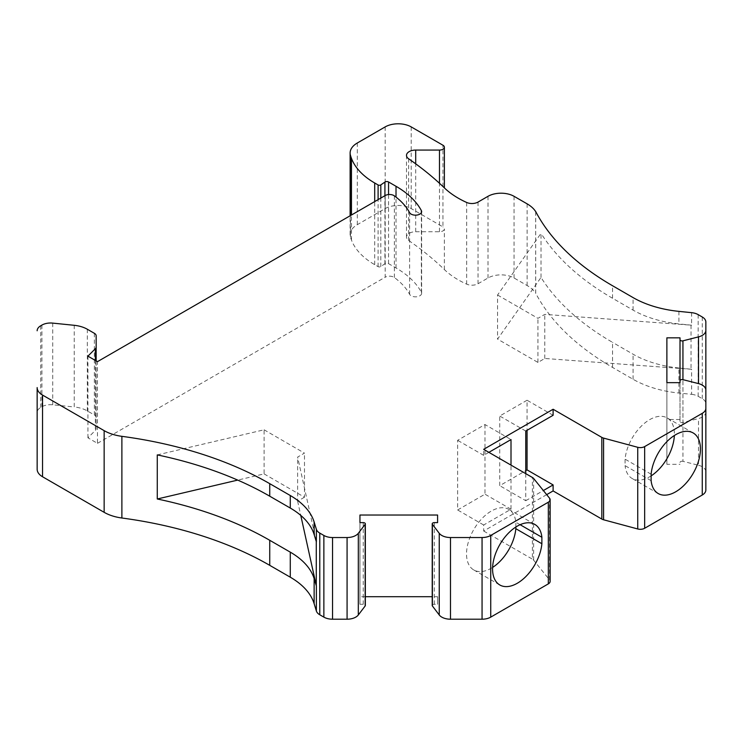 <?xml version="1.0" encoding="UTF-8"?>
<svg xmlns="http://www.w3.org/2000/svg" width="743" height="743" viewBox="0 0 743 743"><rect width="100%" height="100%" fill="white"/><g stroke="black" fill="none" stroke-linecap="round" stroke-linejoin="round"><path stroke-width="0.56" stroke-dasharray="3.71 2.79" d="M549.551 498.2L549.551 579.874L533.623 560.157A6.139 3.539 0 0 0 532.406 559.154L532.406 477.48M549.551 579.874A6.139 3.539 180 0 1 550.126 581.379M432.222 605.489A2.09 1.207 180 0 1 434.302 604.291L437.59 604.291L437.59 596.703L432.222 596.703M437.59 596.703L437.59 604.291M359.956 604.291L359.956 522.617L359.956 604.291L363.243 604.291A2.09 1.207 180 0 1 365.333 605.489M365.333 596.703L359.956 596.703M612.557 367.423L612.557 342.365A306.84 177.15 180 0 1 541.025 277.436L497.559 339.105L537.941 362.426L544.795 358.47L691.046 369.234A12.278 7.086 180 0 1 691.622 369.29L691.622 394.338L678.916 393.047A85.919 49.605 180 0 1 633.082 379.274L612.557 367.423A306.84 177.15 180 0 1 535.694 293.197L535.694 211.523M541.025 277.436L541.025 233.339L497.559 295.017L497.559 339.105M678.916 311.373L678.916 323.902A85.919 49.605 180 0 1 633.082 310.119L612.557 298.268A306.84 177.15 180 0 1 541.025 233.339M678.916 393.047L678.916 367.989L691.622 369.29M678.916 367.989A85.919 49.605 180 0 1 633.082 354.216L612.557 342.365M37.15 469.242L37.15 412.449A12.278 7.086 180 0 1 40.744 407.433L41.914 406.755A12.278 7.086 180 0 1 52.725 404.796L74.226 406.978L74.226 325.304M94.37 333.31L94.37 414.984L87.321 410.916A24.547 14.173 0 0 0 74.226 406.978M96.163 335.817L96.163 428.627A6.139 3.539 180 0 1 95.345 430.401L87.925 437.822L97.463 443.33L97.463 361.655M94.37 414.984A6.139 3.539 180 0 1 96.163 417.492M96.163 360.903L96.163 428.627M87.925 356.148L87.925 437.822M515.846 527.028L515.846 522.236A34.977 20.2 120 0 0 508.76 509.364A34.977 20.2 120 0 0 481.798 518.735A34.977 20.2 120 0 0 466.53 553.944A34.977 20.2 120 0 0 473.774 569.955A34.977 20.2 120 0 0 492.609 567.411M97.463 443.33L385.19 277.213L385.19 195.539M520.109 524.697L515.846 522.236M385.171 126.904L385.171 208.579L357.318 224.665A24.547 14.173 0 0 0 350.12 234.686A24.547 14.173 0 0 0 350.464 237.036A116.595 67.316 0 0 0 351.458 240.026A85.919 49.605 0 0 0 374.695 264.666L378.103 266.635A1.839 1.059 0 0 0 380.815 266.57L384.93 263.737A2.452 1.421 0 0 1 388.552 263.644L396.019 267.963A101.875 58.818 0 0 1 421.355 292.259A6.139 3.539 0 0 1 421.625 293.299A6.139 3.539 0 0 1 417.835 296.568A6.139 3.539 0 0 1 411.148 295.798A6.139 3.539 0 0 1 409.625 294.339A89.597 51.731 0 0 0 394.357 277.529A6.139 3.539 0 0 0 393.874 277.213A6.139 3.539 0 0 0 385.19 277.213M385.171 208.579A18.408 10.625 180 0 1 411.204 208.579L442.949 226.903L442.949 145.229M478.037 202.068L478.037 283.742A8.591 4.96 180 0 1 466.669 284.142A92.048 53.143 0 0 1 458.282 279.86A92.048 53.143 0 0 1 444.351 269.542A393.985 227.46 0 0 0 408.631 240.463A9.204 5.312 0 0 1 406.495 237.063A9.204 5.312 0 0 1 415.699 231.742L439.475 231.742A4.913 2.833 0 0 0 444.379 228.909A4.913 2.833 0 0 0 442.949 226.903M478.037 283.742L488.012 277.984A18.408 10.625 180 0 1 514.045 277.984L527.121 285.526A36.825 21.259 180 0 1 535.657 293.244L535.657 211.569M553.108 415.272L527.066 400.236L527.066 430.299M527.066 400.236L499.733 416.024L499.733 485.671L525.765 470.644M525.765 473.644L525.765 500.708L499.733 485.671M525.765 431.051L499.733 416.024M484.975 424.541L484.975 494.188L457.632 509.977L457.632 440.32L484.975 424.541L511.008 439.568M525.765 500.708L543.365 490.547M691.622 394.338A12.278 7.086 180 0 1 698.169 396.307L702.256 398.666A12.278 7.086 180 0 1 705.85 403.672L705.85 412.068A12.278 7.086 0 0 1 698.513 418.55L682.938 422.507L682.938 379.654L682.938 461.329L698.513 465.276L698.513 418.55M705.85 321.998L705.85 403.672M680.012 337.833L680.012 421.402A2.09 1.207 0 0 0 682.102 422.609A2.09 1.207 0 0 0 682.938 422.507M680.012 421.402L680.012 382.654M666.88 464.329L666.88 382.654L666.88 464.329L680.012 464.329M680.012 419.507L666.88 419.507M682.938 461.329A2.09 1.207 0 0 0 682.102 461.227A2.09 1.207 0 0 0 680.012 462.434M698.513 465.276A12.278 7.086 0 0 1 705.85 471.768L705.85 390.094M705.85 471.768L705.85 489.999M488.885 452.348L483.674 455.357L483.674 449.339M546.681 494.643L483.674 531.022L483.674 525.004L511.008 509.224L511.008 465.127M483.674 531.022L532.406 559.154M483.674 525.004L457.632 509.977M483.674 455.357L457.632 440.32M651.119 480.675L625.077 465.638L625.077 459.165A34.977 20.2 -60 0 1 641.506 425.962A34.977 20.2 -60 0 1 667.149 417.919A34.977 20.2 -60 0 1 674.393 433.94A34.977 20.2 -60 0 1 674.356 435.5M651.119 474.201L625.077 459.165M651.119 475.882A34.977 20.2 -60 0 1 632.163 478.511A34.977 20.2 -60 0 1 625.077 465.638M511.008 509.224L484.975 494.188M497.559 295.017L537.941 318.329L544.795 314.373L691.046 325.146A12.278 7.086 180 0 1 691.622 325.193L678.916 323.902M537.941 362.426L537.941 318.329M544.795 358.47L544.795 314.373M157.275 454.902L264.099 429.798L264.099 473.895L237.704 480.099M264.099 429.798L304.481 453.119L297.627 457.075L316.277 541.508A12.278 7.086 0 0 0 316.369 541.842M264.099 473.895L304.481 497.206L304.481 453.119M304.481 497.206L297.627 501.163L297.627 457.075M297.627 501.163L300.776 515.401M533.623 560.157L533.623 478.483M434.302 522.617L434.302 604.291M363.243 522.617L363.243 604.291M612.557 298.268L612.557 285.749M40.744 325.759L40.744 407.433M41.914 325.081L41.914 406.755M52.725 323.112L52.725 404.796M87.321 410.916L87.321 329.242M95.345 360.429L95.345 430.401M409.625 294.339L409.625 212.665M394.357 277.529L394.357 195.855M421.355 292.259L421.355 212.665M396.019 267.963L396.019 197.109M388.552 263.644L388.552 194.545M384.93 263.737L384.93 195.688M380.815 266.57L380.815 198.065M378.103 266.635L378.103 199.635M374.695 264.666L374.695 201.594M351.458 240.026L351.458 215.015M350.464 237.036L350.464 215.591M357.318 224.665L357.318 142.99M411.204 126.904L411.204 208.579M439.475 231.742L439.475 183.27M415.699 231.742L415.699 163.822M408.631 240.463L408.631 158.788M444.351 269.542L444.379 228.909M466.669 202.468L466.669 284.142M488.012 196.31L488.012 277.984M514.045 196.31L514.045 277.984M527.121 203.851L527.121 285.526M702.256 316.992L702.256 398.666M698.169 314.633L698.169 396.307M691.046 325.146L691.046 369.234M633.082 379.274L633.082 354.216M691.622 312.664L691.622 325.193M633.082 310.119L633.082 297.599M473.774 569.955L499.816 584.982M421.625 293.299L421.625 211.625M350.12 234.686L350.12 215.786M406.495 237.063L406.495 155.389M693.182 432.955L667.149 417.919M658.205 493.538L632.163 478.511M508.76 509.364L534.793 524.4"/><path stroke-width="1.11" d="M550.126 499.705L550.126 581.379A6.139 3.539 180 0 1 548.325 583.877L490.742 617.127A12.278 7.086 0 0 1 482.058 619.207L482.058 537.533A12.278 7.086 0 0 0 490.742 535.452L548.325 502.203A6.139 3.539 180 0 0 550.126 499.705A6.139 3.539 180 0 0 549.551 498.2L533.623 478.483A6.139 3.539 0 0 0 532.406 477.48L483.674 449.339L553.108 409.254L553.108 415.272L525.765 431.051L525.765 473.644M541.879 543.737L541.879 537.263A34.977 20.2 120 0 0 534.793 524.4A34.977 20.2 120 0 0 507.84 533.771A34.977 20.2 120 0 0 492.572 568.971A34.977 20.2 120 0 0 499.816 584.982A34.977 20.2 120 0 0 525.459 576.949A34.977 20.2 120 0 0 541.879 543.737L515.846 528.71L515.846 527.028M482.058 537.533L450.481 537.533A12.278 7.086 180 0 1 439.243 533.298L432.398 524.307A2.09 1.207 180 0 1 432.222 523.815A2.09 1.207 180 0 1 434.302 522.617L437.59 522.617L437.59 515.029L437.59 522.617M482.058 619.207L450.481 619.207A12.278 7.086 180 0 1 439.243 614.972L432.398 605.982A2.09 1.207 180 0 1 432.222 605.489L432.222 523.815M437.59 515.029L359.956 515.029L359.956 522.617L363.243 522.617A2.09 1.207 180 0 1 365.333 523.815A2.09 1.207 180 0 1 365.157 524.307L358.312 533.298A12.278 7.086 180 0 1 347.074 537.533L332.539 537.533A12.278 7.086 0 0 1 323.864 535.452L319.778 533.093L319.778 614.777L323.864 617.127A12.278 7.086 0 0 0 332.539 619.207L332.539 537.533M432.222 596.703L365.333 596.703M359.956 515.029L359.956 522.617M365.333 523.815L365.333 605.489A2.09 1.207 180 0 1 365.157 605.982L358.312 614.972A12.278 7.086 180 0 1 347.074 619.207L332.539 619.207M705.85 412.068L705.85 321.998A12.278 7.086 180 0 0 702.256 316.992L698.169 314.633A12.278 7.086 180 0 0 691.622 312.664L678.916 311.373A85.919 49.605 180 0 1 633.082 297.599L612.557 285.749A306.84 177.15 180 0 1 535.694 211.523L535.657 211.569A36.825 21.259 180 0 0 527.121 203.851L514.045 196.31A18.408 10.625 180 0 0 488.012 196.31L478.037 202.068A8.591 4.96 180 0 1 466.669 202.468A92.048 53.143 0 0 1 458.282 198.186A92.048 53.143 0 0 1 444.351 187.868A393.985 227.46 0 0 0 408.631 158.788A9.204 5.312 0 0 1 406.495 155.389A9.204 5.312 0 0 1 415.699 150.067L439.475 150.067A4.913 2.833 0 0 0 444.379 147.235A4.913 2.833 0 0 0 442.949 145.229L411.204 126.904A18.408 10.625 180 0 0 385.171 126.904L357.318 142.99A24.547 14.173 0 0 0 350.12 153.012A24.547 14.173 0 0 0 350.464 155.361A116.595 67.316 0 0 0 351.458 158.352A85.919 49.605 0 0 0 374.695 182.992L378.103 184.961A1.839 1.059 0 0 0 380.815 184.896L384.93 182.063A2.452 1.421 0 0 1 388.552 181.97L396.019 186.289A101.875 58.818 0 0 1 421.355 210.575A6.139 3.539 0 0 1 421.625 211.625A6.139 3.539 0 0 1 417.835 214.894A6.139 3.539 0 0 1 411.148 214.123A6.139 3.539 0 0 1 409.625 212.665A89.597 51.731 0 0 0 394.357 195.855A6.139 3.539 0 0 0 393.874 195.539A6.139 3.539 0 0 0 385.19 195.539L97.463 361.655L87.925 356.148L95.345 348.727L95.345 360.429M290.272 508.045L290.272 495.516A85.919 49.605 0 0 1 314.131 521.976L316.369 529.313L316.369 541.842L314.131 534.505A85.919 49.605 0 0 0 290.272 508.045L269.737 496.194A306.84 177.15 0 0 0 157.275 454.902L157.275 498.99A306.84 177.15 0 0 1 269.737 540.291L290.272 552.142A85.919 49.605 0 0 1 314.131 578.602L316.369 585.939L316.369 610.997A12.278 7.086 0 0 0 319.778 614.777M680.012 380.76L680.012 337.833L666.88 337.833L666.88 382.654L680.012 382.654L680.012 380.76A2.09 1.207 0 0 1 682.102 379.552A2.09 1.207 0 0 1 682.938 379.654L698.513 383.602A12.278 7.086 0 0 1 705.85 390.094L705.85 408.325A12.278 7.086 180 0 1 702.256 413.34L644.664 446.589A6.139 3.539 180 0 1 637.735 447.295L603.576 438.101A6.139 3.539 0 0 1 601.83 437.395L553.108 409.254M705.85 408.325L705.85 489.999A12.278 7.086 180 0 1 702.256 495.014L644.664 528.264A6.139 3.539 180 0 1 637.735 528.97L603.576 519.775L603.576 438.101M651.119 474.201L651.119 480.675A34.977 20.2 -60 0 0 658.205 493.538A34.977 20.2 -60 0 0 685.157 484.167A34.977 20.2 -60 0 0 700.426 448.967A34.977 20.2 -60 0 0 693.182 432.955A34.977 20.2 -60 0 0 667.539 440.989A34.977 20.2 -60 0 0 651.119 474.201M316.369 610.997L314.131 603.65A85.919 49.605 0 0 0 290.272 577.19L269.737 565.339A306.84 177.15 0 0 0 121.889 518.01L121.889 436.336A306.84 177.15 0 0 1 269.737 483.665L290.272 495.516M121.889 518.01A36.825 21.259 0 0 1 104.15 512.326L104.15 430.652A36.825 21.259 0 0 0 121.889 436.336M104.15 430.652L42.546 395.081A18.408 10.625 180 0 1 37.15 387.567L37.15 469.242A18.408 10.625 180 0 0 42.546 476.755L104.15 512.326M37.15 387.567L37.15 412.449M37.15 330.774A12.278 7.086 180 0 1 40.744 325.759L41.914 325.081A12.278 7.086 180 0 1 52.725 323.112L74.226 325.304A24.547 14.173 0 0 1 87.321 329.242L94.37 333.31A6.139 3.539 180 0 1 96.163 335.817L96.163 360.903M96.163 346.953A6.139 3.539 180 0 1 95.345 348.727M492.609 567.411A34.977 20.2 120 0 0 515.846 528.71M541.879 537.263L520.109 524.697M527.066 430.299L527.066 469.892L525.765 470.644M543.365 490.547L553.108 484.919L527.066 469.892M698.513 383.602L698.513 336.876A12.278 7.086 0 0 0 705.85 330.394M698.513 336.876L682.938 340.833A2.09 1.207 0 0 1 682.102 340.935A2.09 1.207 0 0 1 680.012 339.727M666.88 337.833L666.88 382.654M511.008 465.127L511.008 439.568L488.885 452.348M553.108 484.919L553.108 490.937L546.681 494.643M553.108 490.937L601.83 519.069A6.139 3.539 0 0 0 603.576 519.775M674.356 435.5A34.977 20.2 -60 0 1 651.119 475.882M237.704 480.099L157.275 498.99M316.369 529.313A12.278 7.086 0 0 0 319.778 533.093M300.776 515.401L316.277 585.605A12.278 7.086 0 0 0 316.369 585.939M548.325 502.203L548.325 583.877M490.742 617.127L490.742 535.452M450.481 537.533L450.481 619.207M439.243 533.298L439.243 614.972M432.398 524.307L432.398 605.982M365.157 524.307L365.157 605.982M358.312 533.298L358.312 614.972M347.074 537.533L347.074 619.207M323.864 617.127L323.864 535.452M314.131 521.976L314.131 534.505M644.664 446.589L644.664 528.264M702.256 413.34L702.256 495.014M269.737 496.194L269.737 483.665M269.737 565.339L269.737 540.291M42.546 395.081L42.546 476.755M421.355 212.665L421.355 210.575M396.019 197.109L396.019 186.289M388.552 194.545L388.552 181.97M384.93 195.688L384.93 182.063M380.815 198.065L380.815 184.896M378.103 199.635L378.103 184.961M374.695 201.594L374.695 182.992M351.458 215.015L351.458 158.352M350.464 215.591L350.464 155.361M439.475 183.27L439.475 150.067M415.699 163.822L415.699 150.067M682.938 379.654L682.938 340.833M637.735 447.295L637.735 528.97M601.83 519.069L601.83 437.395M290.272 577.19L290.272 552.142M314.131 603.65L314.131 578.602M316.277 541.554L316.277 585.605M350.12 215.786L350.12 153.012M444.379 187.886L444.379 147.235"/></g></svg>
